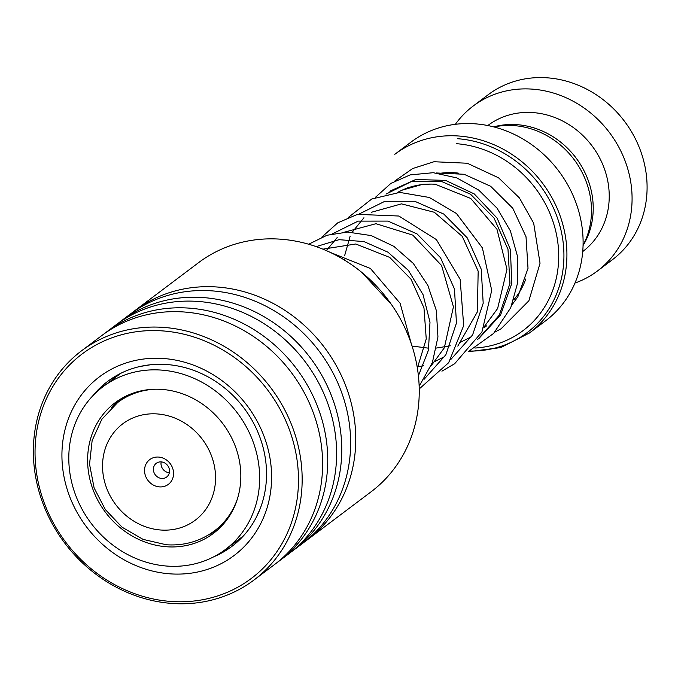 <?xml version="1.0" encoding="UTF-8"?>
<svg xmlns="http://www.w3.org/2000/svg" width="681" height="681" viewBox="0 0 681 681"><rect width="100%" height="100%" fill="white"/><g stroke="black" fill="none" stroke-linecap="round" stroke-linejoin="round"><path stroke-width="1.02" d="M494.014 126.972A80.196 72.143 53 0 1 514.044 125.619A80.196 72.143 53 0 1 583.072 245.186M158.613 457.07A15.493 13.935 -127 0 0 144.542 470.92A15.493 13.935 -127 0 0 159.499 486.889A15.493 13.935 -127 0 0 173.561 473.04A15.493 13.935 -127 0 0 158.613 457.07M161.21 461.888A8.606 7.738 -127 0 0 156.281 463.301A8.606 7.738 -127 0 0 153.923 472.325A8.606 7.738 -127 0 0 161.703 478.454A8.606 7.738 -127 0 0 166.632 477.04A8.606 7.738 -127 0 0 168.99 468.017A8.606 7.738 -127 0 0 161.21 461.888M161.176 461.888A8.606 7.738 -127 0 0 169.305 472.725A8.606 7.738 -127 0 0 169.339 472.725M474.938 348.042A106.125 95.468 -127 0 0 558.275 246.548A106.125 95.468 -127 0 0 456.227 143.674M529.401 333.026L545.583 320.828A111.863 100.626 -127 0 0 576.245 203.5A111.863 100.626 -127 0 0 475.074 123.823A111.863 100.626 -127 0 0 410.958 142.142L394.776 154.332A111.863 100.626 53 0 1 458.892 136.021A111.863 100.626 53 0 1 560.063 215.698A111.863 100.626 53 0 1 529.401 333.026L500.765 347.582L468.298 351.736M435.951 184.287A80.384 72.305 -127 0 0 397.474 192.51M574.968 283.066A103.257 92.888 -127 0 0 597.45 270.987L612.457 259.674A103.257 92.888 -127 0 0 640.761 151.378A103.257 92.888 -127 0 0 547.371 77.83A103.257 92.888 -127 0 0 488.183 94.727L473.176 106.04A103.257 92.888 -127 0 0 455.368 124.308M583.064 245.535A78.877 70.96 -127 0 0 582.876 168.582A78.877 70.96 -127 0 0 517.049 124.666A78.877 70.96 -127 0 0 493.674 126.879M582.723 251.553L582.774 251.51A78.877 70.96 -127 0 0 604.396 168.777A78.877 70.96 -127 0 0 533.061 112.595A78.877 70.96 -127 0 0 487.843 125.508L487.8 125.551M597.45 270.987A103.257 92.888 -127 0 0 625.745 162.682A103.257 92.888 -127 0 0 532.363 89.134A103.257 92.888 -127 0 0 473.176 106.04M307.659 539.582L371.136 491.759A143.419 129.015 -127 0 0 407.187 332.992A143.419 129.015 -127 0 0 198.546 262.67L135.068 310.493A143.419 129.015 53 0 1 343.709 380.815A143.419 129.015 53 0 1 307.659 539.582A143.419 129.015 53 0 1 305.071 541.48M286.658 422.841A140.55 126.428 -127 0 0 112.229 337.682A140.55 126.428 -127 0 0 46.861 509.516A140.55 126.428 -127 0 0 221.291 594.675A140.55 126.428 -127 0 0 286.658 422.841M45.414 509.643A143.419 129.015 53 0 1 81.465 350.877A143.419 129.015 53 0 1 290.106 421.198A143.419 129.015 53 0 1 254.056 579.965A143.419 129.015 53 0 1 45.414 509.643M262.194 431.686A111.863 100.626 53 0 1 210.165 568.448A111.863 100.626 53 0 1 71.335 500.671A111.863 100.626 53 0 1 123.355 363.901A111.863 100.626 53 0 1 262.194 431.686M213.868 556.743A103.257 92.888 -127 0 0 231.898 546.383A103.257 92.888 -127 0 0 257.852 432.077A103.257 92.888 -127 0 0 107.624 381.437A103.257 92.888 -127 0 0 92.701 395.908M132.523 312.46A143.419 129.015 53 0 1 135.068 310.493M118.511 323.015A143.419 129.015 53 0 1 121.056 321.049L129.926 314.358A143.419 129.015 53 0 1 338.576 384.688A143.419 129.015 53 0 1 302.526 543.455L293.656 550.137A143.419 129.015 53 0 1 291.059 552.036M121.056 321.049A143.419 129.015 53 0 1 329.698 391.371A143.419 129.015 53 0 1 293.656 550.137M104.508 333.571A143.419 129.015 53 0 1 107.045 331.604L115.923 324.914A143.419 129.015 53 0 1 324.565 395.244A143.419 129.015 53 0 1 288.514 554.011L279.644 560.693A143.419 129.015 53 0 1 277.048 562.591M107.045 331.604A143.419 129.015 53 0 1 315.686 401.926A143.419 129.015 53 0 1 279.644 560.693M81.465 350.877L101.912 335.469A143.419 129.015 53 0 1 310.553 405.791A143.419 129.015 53 0 1 274.511 564.566L254.056 579.965M221.47 526.209L219.069 527.4M217.29 530.218L208.573 534.857M122.98 398.521L124.18 397.014M111.582 407.689L119.43 399.756M140.073 366.48L150.416 364.778M260.304 508.358L256.201 517.5M121.541 398.47L120.324 399.756M233.711 508.375A81.746 73.539 -127 0 0 210.838 410.686A81.746 73.539 -127 0 0 115.029 402.794A81.746 73.539 -127 0 0 94.736 427.796A81.746 73.539 -127 0 0 117.609 525.494A81.746 73.539 -127 0 0 213.417 533.376A81.746 73.539 -127 0 0 233.711 508.375M77.668 417.896A101.827 91.594 -127 0 0 106.159 539.59A101.827 91.594 -127 0 0 225.496 549.414A101.827 91.594 -127 0 0 250.778 518.275A101.827 91.594 -127 0 0 222.287 396.58A101.827 91.594 -127 0 0 102.95 386.757A101.827 91.594 -127 0 0 77.668 417.896M121.397 373.018L123.431 372.056M389.787 191.208L415.768 179.495L445.561 180.388L474.274 193.932L497.173 218.209L510.435 249.655L511.746 283.568L500.629 314.869L478.556 338.883L500.629 314.869L511.746 283.568L510.435 249.655L497.173 218.209L474.274 193.932L445.561 180.388L415.768 179.495L389.787 191.208M439.568 173.374A77.447 69.666 53 0 1 455.044 172.787A77.447 69.666 53 0 1 458.287 173.093M525.775 278.989A77.447 69.666 53 0 1 513.755 299.878M237.524 498.56A80.384 72.305 53 0 1 214.421 530.899C200.265 541.301 184.228 545.924 166.317 544.766L143.112 539.395L122.163 527.264L105.334 509.558L94.106 487.885L89.543 464.178L92.139 440.59L101.801 419.317L117.694 402.505A80.384 72.305 53 0 1 155.149 389.226M160.776 530.014A60.303 54.242 -127 0 0 215.536 476.113A60.303 54.242 -127 0 0 157.328 413.946A60.303 54.242 -127 0 0 102.567 467.847A60.303 54.242 -127 0 0 160.776 530.014M469.277 351.038A110.186 99.12 -127 0 0 563.766 249.484A110.186 99.12 -127 0 0 457.53 138.703M386.025 194.102L411.647 181.444L441.467 181.418L470.537 194.221L494.023 218.039L507.983 249.34L509.95 283.407L499.352 315.09L477.585 339.615M359.279 213.936L384.91 201.287L414.729 201.261L443.791 214.064L467.277 237.882L481.229 269.182L483.195 303.249L472.597 334.933L450.839 359.457M332.532 233.779L358.155 221.121L387.974 221.095L417.036 233.898L440.522 257.716L454.474 289.016L456.449 323.075L445.859 354.758L424.101 379.283M316.171 246.616L339.036 239.686L363.901 241.559L387.94 252.166L408.438 270.459L423.029 294.601L430 322.113L428.451 350.136L418.406 375.784M361.832 272.417L391.354 304.381M483.833 327.936L486.609 325.841M117.694 402.505L126.555 395.823M407.102 188.135L407.63 187.743M225.496 549.414L243.355 535.956M102.95 386.757L120.809 373.299M119.805 400.913A11.475 11.475 0 0 0 120.563 399.049M105.214 385.054A11.475 11.475 0 0 0 100.49 388.689M112.161 406.838A11.475 11.475 0 0 0 112.62 406.727M223.674 550.75A11.475 11.475 0 0 0 229.693 546.247M219.299 528.379A11.475 11.475 0 0 0 217.35 528.703M210.531 533.632A11.475 11.475 0 0 0 210.089 534.381M118.179 375.282A11.475 11.475 0 0 0 111.633 380.219M123.721 397.534A11.475 11.475 0 0 0 124.563 397.321M232.962 543.787A11.475 11.475 0 0 0 236.307 541.267M402.071 190.186L422.824 184.279L431.456 184.091M435.738 184.44L470.741 198.452L496.951 229.225L506.987 269.284L497.615 308.553L484.54 326.284M471.567 336.678L459.037 342.994M450.303 345.812L436.461 348.042M428.843 348.212L412.048 346.059M344.288 259.955L344.331 259.248M344.68 255.477L350.111 236.29M352.247 232.17L363.935 217.741M371.247 212.319L401.484 203.866L434.359 212.276L462.237 236.35L478.173 271.14L477.364 311.898L457.794 346.118M444.821 356.503L432.282 362.837M423.556 365.646L417.181 366.999M326.318 250.599L337.18 237.575M344.492 232.153L375.963 223.708L412.805 235.124L441.594 265.505L453.435 306.808L444.31 347.855L431.039 365.961M322.905 249.161L355.788 243.994L389.702 257.401L411.026 279.227L423.965 307.846L426.246 338.925L417.359 368.063M511.908 304.943L517.807 296.907L528.013 268.357L526.013 236.741L512.81 208.301L490.635 186.271L464.084 174.268L436.376 172.974M494.866 332.098L501.122 328.761L528.882 300.764L540.042 263.249L533.683 223.189L519.39 197.89L498.586 177.826L467.251 163.236L434.001 161.729L412.72 168.522L394.554 181.197M375.282 197.456L390.885 183.402L410.166 174.898L433.235 172.702L456.823 177.911L478.726 190.084L497.087 208.207L510.401 230.893L517.5 256.414L517.645 282.794L510.741 307.735L493.597 333.443L468.664 351.328M348.544 217.273L371.732 199.014L399.713 192.408L429.302 197.464L456.457 213.511L482.395 247.901L491.716 290.412L481.927 331.97L454.653 363.731L441.918 371.171M321.781 237.124L337.742 222.849L357.508 214.362L398.862 216.022L436.376 239.593L460.152 279.329L463.684 325.578L448.66 362.709L419.224 388.945M308.68 244.224L326.982 235.26L347.523 232.068L371.213 235.583L393.848 246.335L413.273 263.402L427.847 285.373L436.342 310.536L437.943 336.967L432.375 362.581L419.155 386.263M330.319 252.421L370.413 268.476L400.122 303.275L411.29 343.76"/></g></svg>

